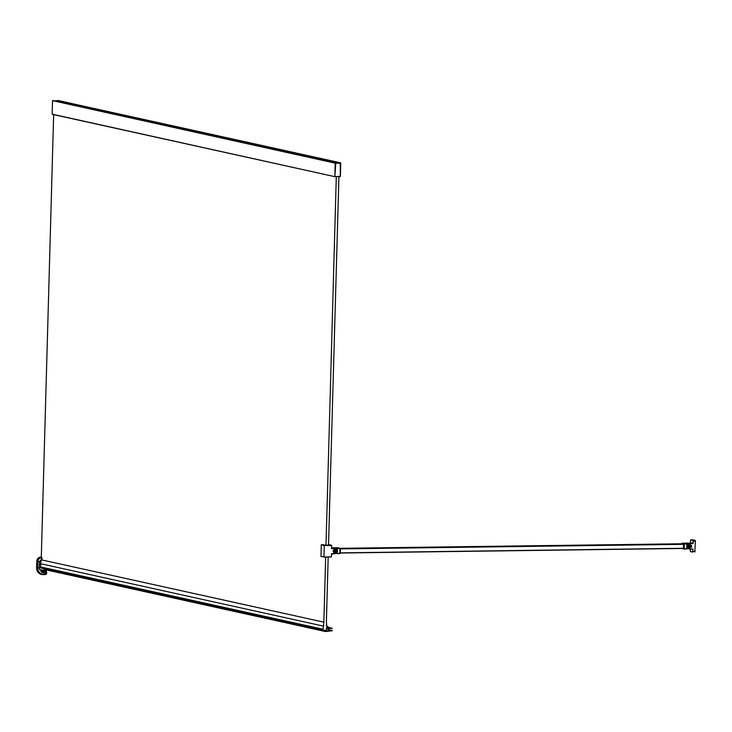<?xml version="1.0" encoding="UTF-8"?>
<svg xmlns="http://www.w3.org/2000/svg" width="732" height="732" viewBox="0 0 732 732"><rect width="100%" height="100%" fill="white"/><g stroke="black" fill="none" stroke-linecap="round" stroke-linejoin="round"><path stroke-width="1.1" d="M336.738 550.135L336.72 551.525M336.766 550.116L336.812 551.562M336.647 552.12A1.299 0.549 -90.8 0 0 336.693 552.129A1.299 0.549 -90.8 0 0 336.747 552.138A1.299 0.549 -90.8 0 0 337.269 550.894A1.299 0.549 -90.8 0 0 336.766 549.549A1.299 0.549 -90.8 0 0 336.711 549.54A1.299 0.549 -90.8 0 0 336.519 549.631M691.411 546.301L691.411 546.301A1.208 1.098 -77.6 0 1 690.047 547.499A1.208 1.098 -77.6 0 1 689.215 546.328L690.569 545.13L691.411 546.301L690.047 547.499L689.215 546.328A1.208 1.098 -77.6 0 1 690.569 545.13A1.208 1.098 -77.6 0 1 691.411 546.301M689.123 546.346A1.382 1.254 -77.6 0 1 691.639 546.31A1.382 1.254 -77.6 0 1 690.349 547.71A1.382 1.254 -77.6 0 1 689.123 546.346M334.048 552.257L334.085 552.267A1.208 1.098 -77.6 0 1 334.341 549.869A1.208 1.098 -77.6 0 1 334.588 549.897L334.606 549.906A1.208 1.098 -77.6 0 1 335.448 551.068A1.208 1.098 -77.6 0 1 334.085 552.267A1.208 1.098 -77.6 0 1 333.243 551.095A1.208 1.098 -77.6 0 1 334.606 549.906M334.533 549.65A1.473 1.327 102.4 0 0 334.451 552.578A1.473 1.327 102.4 0 0 334.533 549.65M334.076 552.532A1.473 1.327 102.4 0 0 334.707 549.659M328.76 631.021L328.988 628.138M327.533 627.379A0.695 0.622 102.4 0 0 326.628 627.736A2.333 2.104 -77.6 0 1 326.207 628.44L326.417 628.221A1.729 1.565 -77.6 0 1 327.543 627.699L328.833 627.717L327.158 627.297M336.299 176.686L326.005 545.194L328.522 545.157L338.925 176.668M326.362 625.201L326.262 625.823L326.28 625.183M323.773 625.165L323.754 625.86L323.764 625.165M325.649 630.581L328.366 631.176L328.009 627.9M328.366 631.176L325.557 630.682M328.448 627.992L327.533 627.9A1.519 1.373 102.4 0 0 326.591 628.312L326.902 629.227L325.53 630.709L324.733 630.316L324.907 631.021A1.043 0.942 102.4 0 0 325.566 631.313L328.265 631.277M329.427 628.23L332.172 628.587L329.519 627.827A1.272 1.153 -77.6 0 0 329.025 627.434L326.856 626.253L326.38 622.054L328.183 557.043M325.676 557.079L323.855 622.163L323.114 629.255A1.382 1.254 -77.6 0 0 323.462 630.225A0.778 0.705 -77.6 0 0 323.855 630.49L41.221 568.133A0.778 0.705 -77.6 0 1 40.827 567.867L323.462 630.225M328.732 630.728L332.2 630.774L325.612 631.524A1.382 1.254 -77.6 0 1 324.743 631.13L324.66 631.048A0.695 0.622 -77.6 0 1 324.688 630.069L324.486 630.298A0.778 0.705 -77.6 0 1 323.855 630.49M329.354 630.865L328.723 630.81M328.824 631.03L329.299 630.929M41.852 559.23L42.017 557.757L40.983 557.125L41.852 559.23L39.491 561.499L39.382 568.901L41.797 572.378L41.697 571.344L46.381 571.619L46.308 572.982L41.797 572.378M323.828 544.709L321.321 544.745L324.258 545.569L323.947 556.942L321 556.466L321.247 544.901L326.005 545.194M53.656 114.622L41.294 557.116M41.239 559.275L41.221 559.806L323.855 622.163M52.878 100.559L335.677 162.897M340.234 162.833L340.353 176.458M340.728 162.943L335.714 163.282L52.585 100.65A332.648 300.532 102.4 0 0 52.21 114.174L335.036 176.705L52.21 114.174M52.585 100.65L335.265 163.016A332.648 300.532 -77.6 0 0 334.881 176.531L340.206 176.632L334.881 176.531L335.714 163.282L340.563 163.218M58.002 100.485L338.047 162.568M335.485 162.897L52.686 100.549M334.497 162.678L338.861 162.568M335.055 176.705L340.197 176.321M54.324 100.87L57.7 100.723M57.801 100.476L340.664 162.843L340.206 176.632M45.942 574.336A4.502 4.081 -82.2 0 0 46.143 574.227L46.674 572.735L45.951 570.292L46.665 572.744A1.967 0.824 89.2 0 1 46.436 573.961A4.502 2.91 -157.8 0 1 46.07 574.108A1.729 1.116 -157.8 0 1 45.558 574.19A2.288 0.961 -90.8 0 0 45.814 572.799L45.695 571.436L46.381 571.619M46.537 571.573L45.951 570.292L41.532 570.548L41.697 571.344L39.464 569.267M45.933 570.292L45.265 570.164L45.933 570.292L45.265 570.164L45.695 571.436M39.674 569.432L41.422 570.265L46.235 570.512M42.026 574.51A6.927 6.259 -77.6 0 1 41.852 574.483A6.927 6.259 -77.6 0 1 36.6 567.73L36.783 561.316A4.154 3.751 -77.6 0 1 40.663 557.125L40.983 557.125M39.885 569.642L41.422 570.265L39.409 569.075M41.248 570.072L45.503 570.137M328.833 627.717L327.048 627.324M40.827 567.867A1.382 1.254 -77.6 0 1 40.48 566.897L323.114 629.255M41.221 559.806L40.571 563.704L323.205 626.061M40.571 563.704L40.48 566.897M332.182 628.266L329.345 627.635L332.218 628.266M328.732 630.737L329.354 630.874M44.469 568.856A0.695 0.622 -77.6 0 0 44.634 569.267L44.716 569.35A1.382 1.254 -77.6 0 0 45.585 569.743M327.021 627.324L328.631 627.681M328.76 629.74L332.127 630.481L328.76 629.74M328.714 544.663L331.514 545.285L331.605 548.305L331.688 545.459L324.258 545.569M324.194 545.377L331.55 545.285L331.587 548.305M323.947 556.942L331.193 557.006L323.864 557.098L331.193 557.006L331.45 553.987L331.193 557.006M334.185 549.705A1.382 1.254 -77.6 0 1 334.881 552.267A1.382 1.254 -77.6 0 1 333.618 552.267M333.728 550.83L334.039 551.352L333.563 550.839L334.131 550.226L334.286 550.684M334.076 551.361L334.57 551.406L334.085 551.946L333.746 551.278M334.57 551.406L334.359 550.757L335.137 550.812L334.268 551.342M334.268 551.361L334.561 551.946M335.119 551.333L334.634 551.342M334.606 550.217L334.588 550.757M690.322 543.281L690.688 539.877L692.929 540.372L693.204 541.122L693.14 543.418L691.795 543.217M693.14 543.418L690.432 543.565A2.772 2.498 102.4 0 0 689.754 549.027A2.772 2.498 102.4 0 0 690.276 549.082L692.975 549.165L692.628 552.093L690.386 551.599L690.166 549.082M692.939 549.393L691.722 549.064M692.856 539.85L695.126 540.344L695.4 541.094L694.833 552.065M692.82 543.611L690.459 543.638C687.247 545.477 687.192 547.271 690.313 549.018L692.975 549.165M689.7 546.063L690.02 546.575L689.535 546.063L690.102 545.459L691.109 546.045L690.313 546.502L690.596 546.045M691.09 546.566L690.313 546.502M690.047 546.594L690.523 547.17L690.047 547.179L689.517 546.584M690.541 546.639L690.523 547.17M690.569 545.45L690.249 545.916M682.087 548.469L686.653 549L686.918 543.967L685.884 543.391L688.757 543.345M332.136 548.305L339.849 548.204L340.462 548.735L338.523 548.039M337.296 548.241L339.987 548.579L339.703 553.621L337.178 553.648L340.334 553.09L339.703 553.621L335.476 553.465M340.353 548.442L339.849 548.204L340.462 548.735L340.215 553.337M336.354 549.375L336.391 548.039M336.253 552.788L336.235 553.456M337.434 548.616L337.296 553.337M682.242 543.181L684.228 543.62L683.67 544.16L681.73 543.464L682.242 543.181L688.107 543.107A2.718 2.452 -77.6 0 1 688.611 543.153L681.657 543.492M683.798 548.973L681.593 548.36M683.56 543.867L686.79 543.583M681.702 543.775L683.578 544.343L683.468 548.305L682.91 548.46M683.542 548.524L683.67 544.16M690.313 549.018L688.538 548.762L686.826 547.271A2.772 2.498 102.4 0 0 688.538 548.762L686.781 548.79M686.79 548.689L683.423 548.762M686.918 543.967L684.365 543.995L684.081 549.037L686.653 549M690.459 543.638L689.215 543.3A2.772 2.498 102.4 0 0 686.9 544.91M340.728 163.099A332.648 300.532 -77.6 0 1 340.609 169.696A332.648 300.532 -77.6 0 1 340.353 176.421M334.561 162.614L335.723 162.962M52.356 114.338L334.972 176.686M337.507 162.577L57.608 100.824M45.238 574.556A1.729 1.565 -82.2 0 0 45.713 574.437A1.135 0.476 -90.8 0 0 45.823 574.428L46.363 572.772M36.783 561.316L36.975 567.803A6.899 6.231 -77.6 0 0 42.209 574.538A6.899 6.231 -77.6 0 0 43.051 574.583A1.244 0.522 -90.8 0 0 43.078 574.583L45.164 574.556A1.244 0.522 -90.8 0 0 45.192 574.556L45.823 574.428A1.135 0.476 -90.8 0 0 46.07 574.108A2.178 0.915 -90.8 0 0 46.308 572.982M43.097 570.054L43.7 572.817A2.288 0.961 -90.8 0 1 43.444 574.227A6.451 5.819 -77.6 0 1 37.771 567.886L39.318 567.913M46.281 570.567L46.683 572.744M45.558 574.19L43.444 574.227A1.244 0.522 -90.8 0 1 43.078 574.583L45.192 574.556A1.244 0.522 -90.8 0 0 45.558 574.19M36.6 567.73L37.771 567.886L37.945 561.471L39.491 561.499M41.651 557.226L41.019 557.235A4.127 3.724 -77.6 0 0 37.158 561.389L37.945 561.471A3.678 3.321 -77.6 0 1 41.385 557.766A2.288 0.961 89.2 0 1 41.568 559.23M40.663 557.125L41.019 557.235A1.244 0.522 89.2 0 1 41.385 557.766L42.017 557.757M338.642 162.559L57.709 100.586M328.732 630.655L329.418 630.801M328.732 630.609L329.61 630.801L328.732 630.609M324.743 631.13L44.716 569.35M44.634 569.267L324.66 631.048M326.747 627.525L327.543 627.699M331.505 548.314L334.561 548.616C337.214 550.244 337.168 551.91 334.423 553.612L331.669 553.648L334.35 553.776L331.431 553.987L331.349 556.823M333.664 548.186A2.681 2.425 102.4 0 0 333.161 548.131L334.991 548.478A2.681 2.425 102.4 0 0 334.487 548.433L333.161 548.131M334.341 553.776A2.681 2.425 102.4 0 0 334.991 548.478C337.598 550.537 337.388 552.303 334.35 553.776L334.423 553.612M331.806 548.652L334.561 548.616M691.896 542.915L693.113 543.19M690.715 539.877L692.911 539.85M692.929 540.372L695.126 540.344M693.204 541.122L695.4 541.094M692.911 551.461L695.107 551.434M691.566 543.263L689.205 543.3L691.868 543.016M690.285 549.082L692.664 548.991M340.462 548.716L683.551 544.141M683.578 544.333L340.453 548.899M340.343 552.87L683.468 548.295M683.45 548.451L340.343 553.026L683.45 548.451M340.234 548.323L682.242 543.775L340.224 548.323M333.087 548.085L331.614 547.884A2.718 2.452 -77.6 0 1 332.008 547.847L337.992 547.783M689.187 543.345L688.107 543.107M337.278 549.705L336.5 550.739M41.852 574.483L43.078 574.583M325.237 630.801L324.642 630.673M325.356 631.496L45.329 569.716M328.641 544.645L331.688 545.459M690.688 539.877L692.884 539.85M686.9 544.892L689.215 543.3M331.989 547.847L337.855 547.765M338.001 547.792L340.398 548.469M340.288 553.31L339.721 553.621M681.547 548.332L684.091 549.037M689.251 543.3L688.611 543.153"/></g></svg>
